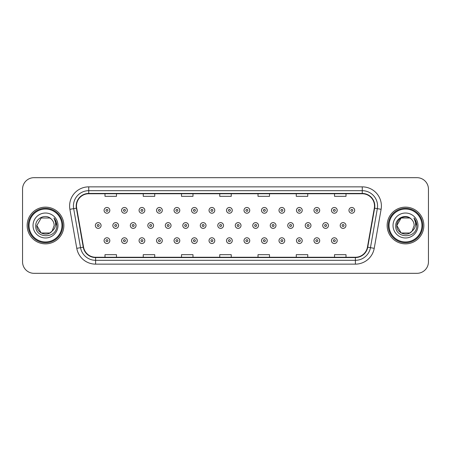 <?xml version="1.0" encoding="UTF-8"?>
<svg xmlns="http://www.w3.org/2000/svg" width="451" height="451" viewBox="0 0 451 451"><rect width="100%" height="100%" fill="white"/><g stroke="black" fill="none" stroke-linecap="round" stroke-linejoin="round"><path stroke-width="0.68" d="M27.139 225.5A18.361 18.361 0 0 0 45.506 243.861A18.361 18.361 0 0 0 63.867 225.5A18.361 18.361 0 0 0 45.506 207.139A18.361 18.361 0 0 0 27.139 225.5A18.361 18.361 0 0 0 45.506 243.861A18.361 18.361 0 0 0 63.867 225.5A18.361 18.361 0 0 0 45.506 207.139A18.361 18.361 0 0 0 27.139 225.5M387.133 225.5A18.361 18.361 0 0 0 405.494 243.861A18.361 18.361 0 0 0 423.861 225.5A18.361 18.361 0 0 0 405.494 207.139A18.361 18.361 0 0 0 387.133 225.5A18.361 18.361 0 0 0 405.494 243.861A18.361 18.361 0 0 0 423.861 225.5A18.361 18.361 0 0 0 405.494 207.139A18.361 18.361 0 0 0 387.133 225.5M76.49 205.989A12.245 12.245 0 0 1 88.734 193.75L362.266 193.75A12.245 12.245 0 0 1 374.324 208.114L367.441 247.137A12.245 12.245 0 0 1 355.388 257.25L95.612 257.25A12.245 12.245 0 0 1 83.559 247.137L76.676 208.114A12.245 12.245 0 0 1 76.49 205.989M76.185 205.989A12.549 12.549 0 0 0 76.377 208.17L83.255 247.187A12.549 12.549 0 0 0 95.612 257.56L355.388 257.56A12.549 12.549 0 0 0 367.745 247.187L374.623 208.17A12.549 12.549 0 0 0 362.266 193.44L88.734 193.44A12.549 12.549 0 0 0 76.185 205.989M69.894 209.309A19.128 19.128 0 0 1 88.734 186.861L362.266 186.861A19.128 19.128 0 0 1 381.106 209.309L374.223 248.332A19.128 19.128 0 0 1 355.388 264.139L95.612 264.139A19.128 19.128 0 0 1 76.777 248.332L69.894 209.309L73.665 208.644A15.3 15.3 0 0 1 88.734 190.688L362.266 190.688A15.3 15.3 0 0 1 377.335 208.644L370.457 247.667A15.3 15.3 0 0 1 355.388 260.312L95.612 260.312A15.3 15.3 0 0 1 80.543 247.667L73.665 208.644A15.3 15.3 0 0 1 73.428 205.989M428.45 189.155A11.478 11.478 0 0 0 416.972 177.677L34.028 177.677A11.478 11.478 0 0 0 22.55 189.155L22.55 261.845A11.478 11.478 0 0 0 34.028 273.323L416.972 273.323A11.478 11.478 0 0 0 428.45 261.845L428.45 189.155L428.45 261.845M367.745 247.187L370.457 247.667L377.335 208.644L381.106 209.309M219.761 193.75L219.761 196.337L231.239 196.337L231.239 193.75M181.505 193.75L181.505 196.337L192.983 196.337L192.983 193.75M143.249 193.75L143.249 196.337L154.727 196.337L154.727 193.75M104.993 193.75L104.993 196.337L116.471 196.337L116.471 193.75M258.017 193.75L258.017 196.337L269.495 196.337L269.495 193.75M296.273 193.75L296.273 196.337L307.751 196.337L307.751 193.75M334.529 193.75L334.529 196.337L346.007 196.337L346.007 193.75M231.239 257.25L231.239 254.663L219.761 254.663L219.761 257.25M192.983 257.25L192.983 254.663L181.505 254.663L181.505 257.25M154.727 257.25L154.727 254.663L143.249 254.663L143.249 257.25M116.471 257.25L116.471 254.663L104.993 254.663L104.993 257.25M269.495 257.25L269.495 254.663L258.017 254.663L258.017 257.25M307.751 257.25L307.751 254.663L296.273 254.663L296.273 257.25M346.007 257.25L346.007 254.663L334.529 254.663L334.529 257.25M22.55 189.155L22.55 261.845M416.972 177.677L34.028 177.677M34.028 273.323L416.972 273.323M109.819 210.352A2.869 2.869 0 0 1 106.949 213.222A2.869 2.869 0 0 1 104.08 210.352A2.869 2.869 0 0 1 106.949 207.483A2.869 2.869 0 0 1 109.819 210.352A2.869 2.869 0 0 0 106.949 207.483A2.869 2.869 0 0 0 104.08 210.352M95.336 225.5A2.869 2.869 0 0 1 98.205 222.631A2.869 2.869 0 0 1 101.075 225.5A2.869 2.869 0 0 1 98.205 228.369A2.869 2.869 0 0 1 95.336 225.5A2.869 2.869 0 0 0 98.205 228.369A2.869 2.869 0 0 0 101.075 225.5M104.08 240.648A2.869 2.869 0 0 1 106.949 237.778A2.869 2.869 0 0 1 109.819 240.648A2.869 2.869 0 0 1 106.949 243.517A2.869 2.869 0 0 1 104.08 240.648A2.869 2.869 0 0 0 106.949 243.517A2.869 2.869 0 0 0 109.819 240.648M127.312 210.352A2.869 2.869 0 0 1 124.442 213.222A2.869 2.869 0 0 1 121.573 210.352A2.869 2.869 0 0 1 124.442 207.483A2.869 2.869 0 0 1 127.312 210.352A2.869 2.869 0 0 0 124.442 207.483A2.869 2.869 0 0 0 121.573 210.352M144.805 210.352A2.869 2.869 0 0 1 141.935 213.222A2.869 2.869 0 0 1 139.066 210.352A2.869 2.869 0 0 1 141.935 207.483A2.869 2.869 0 0 1 144.805 210.352A2.869 2.869 0 0 0 141.935 207.483A2.869 2.869 0 0 0 139.066 210.352M162.292 210.352A2.869 2.869 0 0 1 159.423 213.222A2.869 2.869 0 0 1 156.553 210.352A2.869 2.869 0 0 1 159.423 207.483A2.869 2.869 0 0 1 162.292 210.352A2.869 2.869 0 0 0 159.423 207.483A2.869 2.869 0 0 0 156.553 210.352M179.786 210.352A2.869 2.869 0 0 1 176.916 213.222A2.869 2.869 0 0 1 174.047 210.352A2.869 2.869 0 0 1 176.916 207.483A2.869 2.869 0 0 1 179.786 210.352A2.869 2.869 0 0 0 176.916 207.483A2.869 2.869 0 0 0 174.047 210.352M112.829 225.5A2.869 2.869 0 0 1 115.698 222.631A2.869 2.869 0 0 1 118.568 225.5A2.869 2.869 0 0 1 115.698 228.369A2.869 2.869 0 0 1 112.829 225.5A2.869 2.869 0 0 0 115.698 228.369A2.869 2.869 0 0 0 118.568 225.5M130.316 225.5A2.869 2.869 0 0 1 133.186 222.631A2.869 2.869 0 0 1 136.055 225.5A2.869 2.869 0 0 1 133.186 228.369A2.869 2.869 0 0 1 130.316 225.5A2.869 2.869 0 0 0 133.186 228.369A2.869 2.869 0 0 0 136.055 225.5M147.81 225.5A2.869 2.869 0 0 1 150.679 222.631A2.869 2.869 0 0 1 153.549 225.5A2.869 2.869 0 0 1 150.679 228.369A2.869 2.869 0 0 1 147.81 225.5A2.869 2.869 0 0 0 150.679 228.369A2.869 2.869 0 0 0 153.549 225.5M121.573 240.648A2.869 2.869 0 0 1 124.442 237.778A2.869 2.869 0 0 1 127.312 240.648A2.869 2.869 0 0 1 124.442 243.517A2.869 2.869 0 0 1 121.573 240.648A2.869 2.869 0 0 0 124.442 243.517A2.869 2.869 0 0 0 127.312 240.648M139.066 240.648A2.869 2.869 0 0 1 141.935 237.778A2.869 2.869 0 0 1 144.805 240.648A2.869 2.869 0 0 1 141.935 243.517A2.869 2.869 0 0 1 139.066 240.648A2.869 2.869 0 0 0 141.935 243.517A2.869 2.869 0 0 0 144.805 240.648M156.553 240.648A2.869 2.869 0 0 1 159.423 237.778A2.869 2.869 0 0 1 162.292 240.648A2.869 2.869 0 0 1 159.423 243.517A2.869 2.869 0 0 1 156.553 240.648A2.869 2.869 0 0 0 159.423 243.517A2.869 2.869 0 0 0 162.292 240.648M174.047 240.648A2.869 2.869 0 0 1 176.916 237.778A2.869 2.869 0 0 1 179.786 240.648A2.869 2.869 0 0 1 176.916 243.517A2.869 2.869 0 0 1 174.047 240.648A2.869 2.869 0 0 0 176.916 243.517A2.869 2.869 0 0 0 179.786 240.648M49.83 232.992A8.648 8.648 0 0 0 52.164 231.019L50.253 232.727M61.956 225.5A16.45 16.45 0 0 0 45.506 209.05A16.45 16.45 0 0 0 29.056 225.5A16.45 16.45 0 0 0 45.506 241.95A16.45 16.45 0 0 0 61.956 225.5M62.717 225.5A17.217 17.217 0 0 0 45.506 208.283A17.217 17.217 0 0 0 28.289 225.5A17.217 17.217 0 0 0 45.506 242.717A17.217 17.217 0 0 0 62.717 225.5M41.182 218.008L36.858 225.5C36.413 233.19 47.31 237.22 51.989 231.222L49.83 232.992L41.182 232.992L36.858 225.5L41.182 232.992L49.83 232.992L52.164 231.019L49.83 232.992L41.182 232.992L36.858 225.5L41.182 218.008L49.83 218.008L51.172 218.966C45.861 213.402 35.646 217.985 35.742 225.5C34.766 238.85 56.414 239.199 56.764 226.148L56.781 225.5C56.747 222.664 55.806 220.173 53.951 218.025C55.36 220.342 55.856 222.833 55.439 225.5C55.061 227.727 53.968 229.565 52.164 231.019L50.236 232.739M52.164 231.019L54.154 225.5C54.103 222.89 53.111 220.714 51.172 218.966M33.03 225.5A12.476 12.476 0 0 0 45.506 237.976A12.476 12.476 0 0 0 57.976 225.5A12.476 12.476 0 0 0 45.506 213.024A12.476 12.476 0 0 0 33.03 225.5M54.035 218.121L56.775 225.827M53.951 218.025L56.206 221.937M409.818 232.992A8.648 8.648 0 0 0 412.152 231.019L409.818 232.992L401.17 232.992L396.846 225.5L401.17 218.008L409.818 218.008L411.16 218.966C405.855 213.402 395.634 217.985 395.73 225.5C394.76 238.85 416.408 239.199 416.758 226.148L416.775 225.5C416.741 222.664 415.799 220.173 413.945 218.025C415.354 220.342 415.85 222.833 415.433 225.5C415.055 227.727 413.962 229.565 412.152 231.019L411.977 231.222C407.304 237.22 396.406 233.19 396.846 225.5L401.17 232.992L409.818 232.992L412.152 231.019L410.218 232.744M421.944 225.5A16.45 16.45 0 0 0 405.494 209.05A16.45 16.45 0 0 0 389.044 225.5A16.45 16.45 0 0 0 405.494 241.95A16.45 16.45 0 0 0 421.944 225.5M422.711 225.5A17.217 17.217 0 0 0 405.494 208.283A17.217 17.217 0 0 0 388.283 225.5A17.217 17.217 0 0 0 405.494 242.717A17.217 17.217 0 0 0 422.711 225.5M412.152 231.019L414.142 225.5C414.097 222.89 413.099 220.714 411.16 218.966M393.024 225.5A12.476 12.476 0 0 0 405.494 237.976A12.476 12.476 0 0 0 417.97 225.5A12.476 12.476 0 0 0 405.494 213.024A12.476 12.476 0 0 0 393.024 225.5M409.818 218.008A8.648 8.648 0 0 0 396.846 225.5M414.029 218.121L416.769 225.827L413.945 218.025L416.194 221.937M416.775 225.5L413.945 218.025L416.769 225.827M165.297 225.5A2.869 2.869 0 0 1 168.167 222.631A2.869 2.869 0 0 1 171.036 225.5A2.869 2.869 0 0 1 168.167 228.369A2.869 2.869 0 0 1 165.297 225.5A2.869 2.869 0 0 0 168.167 228.369A2.869 2.869 0 0 0 171.036 225.5M197.273 210.352A2.869 2.869 0 0 1 194.404 213.222A2.869 2.869 0 0 1 191.534 210.352A2.869 2.869 0 0 1 194.404 207.483A2.869 2.869 0 0 1 197.273 210.352A2.869 2.869 0 0 0 194.404 207.483A2.869 2.869 0 0 0 191.534 210.352M214.766 210.352A2.869 2.869 0 0 1 211.897 213.222A2.869 2.869 0 0 1 209.027 210.352A2.869 2.869 0 0 1 211.897 207.483A2.869 2.869 0 0 1 214.766 210.352A2.869 2.869 0 0 0 211.897 207.483A2.869 2.869 0 0 0 209.027 210.352M232.254 210.352A2.869 2.869 0 0 1 229.384 213.222A2.869 2.869 0 0 1 226.52 210.352A2.869 2.869 0 0 1 229.384 207.483A2.869 2.869 0 0 1 232.254 210.352A2.869 2.869 0 0 0 229.384 207.483A2.869 2.869 0 0 0 226.52 210.352M249.747 210.352A2.869 2.869 0 0 1 246.877 213.222A2.869 2.869 0 0 1 244.008 210.352A2.869 2.869 0 0 1 246.877 207.483A2.869 2.869 0 0 1 249.747 210.352A2.869 2.869 0 0 0 246.877 207.483A2.869 2.869 0 0 0 244.008 210.352M182.79 225.5A2.869 2.869 0 0 1 185.66 222.631A2.869 2.869 0 0 1 188.529 225.5A2.869 2.869 0 0 1 185.66 228.369A2.869 2.869 0 0 1 182.79 225.5A2.869 2.869 0 0 0 185.66 228.369A2.869 2.869 0 0 0 188.529 225.5M200.283 225.5A2.869 2.869 0 0 1 203.153 222.631A2.869 2.869 0 0 1 206.022 225.5A2.869 2.869 0 0 1 203.153 228.369A2.869 2.869 0 0 1 200.283 225.5A2.869 2.869 0 0 0 203.153 228.369A2.869 2.869 0 0 0 206.022 225.5M217.771 225.5A2.869 2.869 0 0 1 220.64 222.631A2.869 2.869 0 0 1 223.51 225.5A2.869 2.869 0 0 1 220.64 228.369A2.869 2.869 0 0 1 217.771 225.5A2.869 2.869 0 0 0 220.64 228.369A2.869 2.869 0 0 0 223.51 225.5M235.264 225.5A2.869 2.869 0 0 1 238.134 222.631A2.869 2.869 0 0 1 241.003 225.5A2.869 2.869 0 0 1 238.134 228.369A2.869 2.869 0 0 1 235.264 225.5A2.869 2.869 0 0 0 238.134 228.369A2.869 2.869 0 0 0 241.003 225.5M191.534 240.648A2.869 2.869 0 0 1 194.404 237.778A2.869 2.869 0 0 1 197.273 240.648A2.869 2.869 0 0 1 194.404 243.517A2.869 2.869 0 0 1 191.534 240.648A2.869 2.869 0 0 0 194.404 243.517A2.869 2.869 0 0 0 197.273 240.648M209.027 240.648A2.869 2.869 0 0 1 211.897 237.778A2.869 2.869 0 0 1 214.766 240.648A2.869 2.869 0 0 1 211.897 243.517A2.869 2.869 0 0 1 209.027 240.648A2.869 2.869 0 0 0 211.897 243.517A2.869 2.869 0 0 0 214.766 240.648M226.52 240.648A2.869 2.869 0 0 1 229.384 237.778A2.869 2.869 0 0 1 232.254 240.648A2.869 2.869 0 0 1 229.384 243.517A2.869 2.869 0 0 1 226.52 240.648A2.869 2.869 0 0 0 229.384 243.517A2.869 2.869 0 0 0 232.254 240.648M267.24 210.352A2.869 2.869 0 0 1 264.371 213.222A2.869 2.869 0 0 1 261.501 210.352A2.869 2.869 0 0 1 264.371 207.483A2.869 2.869 0 0 1 267.24 210.352A2.869 2.869 0 0 0 264.371 207.483A2.869 2.869 0 0 0 261.501 210.352M284.728 210.352A2.869 2.869 0 0 1 281.858 213.222A2.869 2.869 0 0 1 278.989 210.352A2.869 2.869 0 0 1 281.858 207.483A2.869 2.869 0 0 1 284.728 210.352A2.869 2.869 0 0 0 281.858 207.483A2.869 2.869 0 0 0 278.989 210.352M302.221 210.352A2.869 2.869 0 0 1 299.351 213.222A2.869 2.869 0 0 1 296.482 210.352A2.869 2.869 0 0 1 299.351 207.483A2.869 2.869 0 0 1 302.221 210.352A2.869 2.869 0 0 0 299.351 207.483A2.869 2.869 0 0 0 296.482 210.352M319.708 210.352A2.869 2.869 0 0 1 316.839 213.222A2.869 2.869 0 0 1 313.969 210.352A2.869 2.869 0 0 1 316.839 207.483A2.869 2.869 0 0 1 319.708 210.352A2.869 2.869 0 0 0 316.839 207.483A2.869 2.869 0 0 0 313.969 210.352M337.201 210.352A2.869 2.869 0 0 1 334.332 213.222A2.869 2.869 0 0 1 331.462 210.352A2.869 2.869 0 0 1 334.332 207.483A2.869 2.869 0 0 1 337.201 210.352A2.869 2.869 0 0 0 334.332 207.483A2.869 2.869 0 0 0 331.462 210.352M354.689 210.352A2.869 2.869 0 0 1 351.825 213.222A2.869 2.869 0 0 1 348.956 210.352A2.869 2.869 0 0 1 351.825 207.483A2.869 2.869 0 0 1 354.689 210.352A2.869 2.869 0 0 0 351.825 207.483A2.869 2.869 0 0 0 348.956 210.352M252.752 225.5A2.869 2.869 0 0 1 255.621 222.631A2.869 2.869 0 0 1 258.491 225.5A2.869 2.869 0 0 1 255.621 228.369A2.869 2.869 0 0 1 252.752 225.5A2.869 2.869 0 0 0 255.621 228.369A2.869 2.869 0 0 0 258.491 225.5M270.245 225.5A2.869 2.869 0 0 1 273.114 222.631A2.869 2.869 0 0 1 275.984 225.5A2.869 2.869 0 0 1 273.114 228.369A2.869 2.869 0 0 1 270.245 225.5A2.869 2.869 0 0 0 273.114 228.369A2.869 2.869 0 0 0 275.984 225.5M287.738 225.5A2.869 2.869 0 0 1 290.607 222.631A2.869 2.869 0 0 1 293.471 225.5A2.869 2.869 0 0 1 290.607 228.369A2.869 2.869 0 0 1 287.738 225.5A2.869 2.869 0 0 0 290.607 228.369A2.869 2.869 0 0 0 293.471 225.5M305.226 225.5A2.869 2.869 0 0 1 308.095 222.631A2.869 2.869 0 0 1 310.964 225.5A2.869 2.869 0 0 1 308.095 228.369A2.869 2.869 0 0 1 305.226 225.5A2.869 2.869 0 0 0 308.095 228.369A2.869 2.869 0 0 0 310.964 225.5M322.719 225.5A2.869 2.869 0 0 1 325.588 222.631A2.869 2.869 0 0 1 328.458 225.5A2.869 2.869 0 0 1 325.588 228.369A2.869 2.869 0 0 1 322.719 225.5A2.869 2.869 0 0 0 325.588 228.369A2.869 2.869 0 0 0 328.458 225.5M340.206 225.5A2.869 2.869 0 0 1 343.076 222.631A2.869 2.869 0 0 1 345.945 225.5A2.869 2.869 0 0 1 343.076 228.369A2.869 2.869 0 0 1 340.206 225.5A2.869 2.869 0 0 0 343.076 228.369A2.869 2.869 0 0 0 345.945 225.5M244.008 240.648A2.869 2.869 0 0 1 246.877 237.778A2.869 2.869 0 0 1 249.747 240.648A2.869 2.869 0 0 1 246.877 243.517A2.869 2.869 0 0 1 244.008 240.648A2.869 2.869 0 0 0 246.877 243.517A2.869 2.869 0 0 0 249.747 240.648M261.501 240.648A2.869 2.869 0 0 1 264.371 237.778A2.869 2.869 0 0 1 267.24 240.648A2.869 2.869 0 0 1 264.371 243.517A2.869 2.869 0 0 1 261.501 240.648A2.869 2.869 0 0 0 264.371 243.517A2.869 2.869 0 0 0 267.24 240.648M278.989 240.648A2.869 2.869 0 0 1 281.858 237.778A2.869 2.869 0 0 1 284.728 240.648A2.869 2.869 0 0 1 281.858 243.517A2.869 2.869 0 0 1 278.989 240.648A2.869 2.869 0 0 0 281.858 243.517A2.869 2.869 0 0 0 284.728 240.648M296.482 240.648A2.869 2.869 0 0 1 299.351 237.778A2.869 2.869 0 0 1 302.221 240.648A2.869 2.869 0 0 1 299.351 243.517A2.869 2.869 0 0 1 296.482 240.648A2.869 2.869 0 0 0 299.351 243.517A2.869 2.869 0 0 0 302.221 240.648M313.969 240.648A2.869 2.869 0 0 1 316.839 237.778A2.869 2.869 0 0 1 319.708 240.648A2.869 2.869 0 0 1 316.839 243.517A2.869 2.869 0 0 1 313.969 240.648A2.869 2.869 0 0 0 316.839 243.517A2.869 2.869 0 0 0 319.708 240.648M331.462 240.648A2.869 2.869 0 0 1 334.332 237.778A2.869 2.869 0 0 1 337.201 240.648A2.869 2.869 0 0 1 334.332 243.517A2.869 2.869 0 0 1 331.462 240.648A2.869 2.869 0 0 0 334.332 243.517A2.869 2.869 0 0 0 337.201 240.648M362.266 186.861L362.266 193.44M73.665 208.644L76.377 208.17M95.612 264.139L95.612 257.56M355.388 257.56L355.388 264.139M76.777 248.332L83.255 247.187M374.623 208.17L377.335 208.644M88.734 186.861L88.734 193.44M370.457 247.667L374.223 248.332M105.996 210.352A0.958 0.958 0 0 0 106.949 211.305A0.958 0.958 0 0 0 107.907 210.352A0.958 0.958 0 0 0 106.949 209.394A0.958 0.958 0 0 0 105.996 210.352M99.164 225.5A0.958 0.958 0 0 0 98.205 224.542A0.958 0.958 0 0 0 97.247 225.5A0.958 0.958 0 0 0 98.205 226.458A0.958 0.958 0 0 0 99.164 225.5M107.907 240.648A0.958 0.958 0 0 0 106.949 239.695A0.958 0.958 0 0 0 105.996 240.648A0.958 0.958 0 0 0 106.949 241.606A0.958 0.958 0 0 0 107.907 240.648M123.484 210.352A0.958 0.958 0 0 0 124.442 211.305A0.958 0.958 0 0 0 125.401 210.352A0.958 0.958 0 0 0 124.442 209.394A0.958 0.958 0 0 0 123.484 210.352M140.977 210.352A0.958 0.958 0 0 0 141.935 211.305A0.958 0.958 0 0 0 142.888 210.352A0.958 0.958 0 0 0 141.935 209.394A0.958 0.958 0 0 0 140.977 210.352M158.464 210.352A0.958 0.958 0 0 0 159.423 211.305A0.958 0.958 0 0 0 160.381 210.352A0.958 0.958 0 0 0 159.423 209.394A0.958 0.958 0 0 0 158.464 210.352M175.958 210.352A0.958 0.958 0 0 0 176.916 211.305A0.958 0.958 0 0 0 177.869 210.352A0.958 0.958 0 0 0 176.916 209.394A0.958 0.958 0 0 0 175.958 210.352M116.651 225.5A0.958 0.958 0 0 0 115.698 224.542A0.958 0.958 0 0 0 114.74 225.5A0.958 0.958 0 0 0 115.698 226.458A0.958 0.958 0 0 0 116.651 225.5M134.144 225.5A0.958 0.958 0 0 0 133.186 224.542A0.958 0.958 0 0 0 132.233 225.5A0.958 0.958 0 0 0 133.186 226.458A0.958 0.958 0 0 0 134.144 225.5M151.632 225.5A0.958 0.958 0 0 0 150.679 224.542A0.958 0.958 0 0 0 149.721 225.5A0.958 0.958 0 0 0 150.679 226.458A0.958 0.958 0 0 0 151.632 225.5M125.401 240.648A0.958 0.958 0 0 0 124.442 239.695A0.958 0.958 0 0 0 123.484 240.648A0.958 0.958 0 0 0 124.442 241.606A0.958 0.958 0 0 0 125.401 240.648M142.888 240.648A0.958 0.958 0 0 0 141.935 239.695A0.958 0.958 0 0 0 140.977 240.648A0.958 0.958 0 0 0 141.935 241.606A0.958 0.958 0 0 0 142.888 240.648M160.381 240.648A0.958 0.958 0 0 0 159.423 239.695A0.958 0.958 0 0 0 158.464 240.648A0.958 0.958 0 0 0 159.423 241.606A0.958 0.958 0 0 0 160.381 240.648M177.869 240.648A0.958 0.958 0 0 0 176.916 239.695A0.958 0.958 0 0 0 175.958 240.648A0.958 0.958 0 0 0 176.916 241.606A0.958 0.958 0 0 0 177.869 240.648M169.125 225.5A0.958 0.958 0 0 0 168.167 224.542A0.958 0.958 0 0 0 167.214 225.5A0.958 0.958 0 0 0 168.167 226.458A0.958 0.958 0 0 0 169.125 225.5M193.451 210.352A0.958 0.958 0 0 0 194.404 211.305A0.958 0.958 0 0 0 195.362 210.352A0.958 0.958 0 0 0 194.404 209.394A0.958 0.958 0 0 0 193.451 210.352M210.938 210.352A0.958 0.958 0 0 0 211.897 211.305A0.958 0.958 0 0 0 212.855 210.352A0.958 0.958 0 0 0 211.897 209.394A0.958 0.958 0 0 0 210.938 210.352M228.431 210.352A0.958 0.958 0 0 0 229.384 211.305A0.958 0.958 0 0 0 230.343 210.352A0.958 0.958 0 0 0 229.384 209.394A0.958 0.958 0 0 0 228.431 210.352M245.919 210.352A0.958 0.958 0 0 0 246.877 211.305A0.958 0.958 0 0 0 247.836 210.352A0.958 0.958 0 0 0 246.877 209.394A0.958 0.958 0 0 0 245.919 210.352M186.618 225.5A0.958 0.958 0 0 0 185.66 224.542A0.958 0.958 0 0 0 184.701 225.5A0.958 0.958 0 0 0 185.66 226.458A0.958 0.958 0 0 0 186.618 225.5M204.106 225.5A0.958 0.958 0 0 0 203.153 224.542A0.958 0.958 0 0 0 202.195 225.5A0.958 0.958 0 0 0 203.153 226.458A0.958 0.958 0 0 0 204.106 225.5M221.599 225.5A0.958 0.958 0 0 0 220.64 224.542A0.958 0.958 0 0 0 219.688 225.5A0.958 0.958 0 0 0 220.64 226.458A0.958 0.958 0 0 0 221.599 225.5M239.086 225.5A0.958 0.958 0 0 0 238.134 224.542A0.958 0.958 0 0 0 237.175 225.5A0.958 0.958 0 0 0 238.134 226.458A0.958 0.958 0 0 0 239.086 225.5M195.362 240.648A0.958 0.958 0 0 0 194.404 239.695A0.958 0.958 0 0 0 193.451 240.648A0.958 0.958 0 0 0 194.404 241.606A0.958 0.958 0 0 0 195.362 240.648M212.855 240.648A0.958 0.958 0 0 0 211.897 239.695A0.958 0.958 0 0 0 210.938 240.648A0.958 0.958 0 0 0 211.897 241.606A0.958 0.958 0 0 0 212.855 240.648M230.343 240.648A0.958 0.958 0 0 0 229.384 239.695A0.958 0.958 0 0 0 228.431 240.648A0.958 0.958 0 0 0 229.384 241.606A0.958 0.958 0 0 0 230.343 240.648M263.412 210.352A0.958 0.958 0 0 0 264.371 211.305A0.958 0.958 0 0 0 265.323 210.352A0.958 0.958 0 0 0 264.371 209.394A0.958 0.958 0 0 0 263.412 210.352M280.905 210.352A0.958 0.958 0 0 0 281.858 211.305A0.958 0.958 0 0 0 282.816 210.352A0.958 0.958 0 0 0 281.858 209.394A0.958 0.958 0 0 0 280.905 210.352M298.393 210.352A0.958 0.958 0 0 0 299.351 211.305A0.958 0.958 0 0 0 300.304 210.352A0.958 0.958 0 0 0 299.351 209.394A0.958 0.958 0 0 0 298.393 210.352M315.886 210.352A0.958 0.958 0 0 0 316.839 211.305A0.958 0.958 0 0 0 317.797 210.352A0.958 0.958 0 0 0 316.839 209.394A0.958 0.958 0 0 0 315.886 210.352M333.374 210.352A0.958 0.958 0 0 0 334.332 211.305A0.958 0.958 0 0 0 335.29 210.352A0.958 0.958 0 0 0 334.332 209.394A0.958 0.958 0 0 0 333.374 210.352M350.867 210.352A0.958 0.958 0 0 0 351.825 211.305A0.958 0.958 0 0 0 352.778 210.352A0.958 0.958 0 0 0 351.825 209.394A0.958 0.958 0 0 0 350.867 210.352M256.58 225.5A0.958 0.958 0 0 0 255.621 224.542A0.958 0.958 0 0 0 254.668 225.5A0.958 0.958 0 0 0 255.621 226.458A0.958 0.958 0 0 0 256.58 225.5M274.073 225.5A0.958 0.958 0 0 0 273.114 224.542A0.958 0.958 0 0 0 272.156 225.5A0.958 0.958 0 0 0 273.114 226.458A0.958 0.958 0 0 0 274.073 225.5M291.56 225.5A0.958 0.958 0 0 0 290.607 224.542A0.958 0.958 0 0 0 289.649 225.5A0.958 0.958 0 0 0 290.607 226.458A0.958 0.958 0 0 0 291.56 225.5M309.053 225.5A0.958 0.958 0 0 0 308.095 224.542A0.958 0.958 0 0 0 307.137 225.5A0.958 0.958 0 0 0 308.095 226.458A0.958 0.958 0 0 0 309.053 225.5M326.541 225.5A0.958 0.958 0 0 0 325.588 224.542A0.958 0.958 0 0 0 324.63 225.5A0.958 0.958 0 0 0 325.588 226.458A0.958 0.958 0 0 0 326.541 225.5M344.034 225.5A0.958 0.958 0 0 0 343.076 224.542A0.958 0.958 0 0 0 342.123 225.5A0.958 0.958 0 0 0 343.076 226.458A0.958 0.958 0 0 0 344.034 225.5M247.836 240.648A0.958 0.958 0 0 0 246.877 239.695A0.958 0.958 0 0 0 245.919 240.648A0.958 0.958 0 0 0 246.877 241.606A0.958 0.958 0 0 0 247.836 240.648M265.323 240.648A0.958 0.958 0 0 0 264.371 239.695A0.958 0.958 0 0 0 263.412 240.648A0.958 0.958 0 0 0 264.371 241.606A0.958 0.958 0 0 0 265.323 240.648M282.816 240.648A0.958 0.958 0 0 0 281.858 239.695A0.958 0.958 0 0 0 280.905 240.648A0.958 0.958 0 0 0 281.858 241.606A0.958 0.958 0 0 0 282.816 240.648M300.304 240.648A0.958 0.958 0 0 0 299.351 239.695A0.958 0.958 0 0 0 298.393 240.648A0.958 0.958 0 0 0 299.351 241.606A0.958 0.958 0 0 0 300.304 240.648M317.797 240.648A0.958 0.958 0 0 0 316.839 239.695A0.958 0.958 0 0 0 315.886 240.648A0.958 0.958 0 0 0 316.839 241.606A0.958 0.958 0 0 0 317.797 240.648M335.29 240.648A0.958 0.958 0 0 0 334.332 239.695A0.958 0.958 0 0 0 333.374 240.648A0.958 0.958 0 0 0 334.332 241.606A0.958 0.958 0 0 0 335.29 240.648"/></g></svg>
